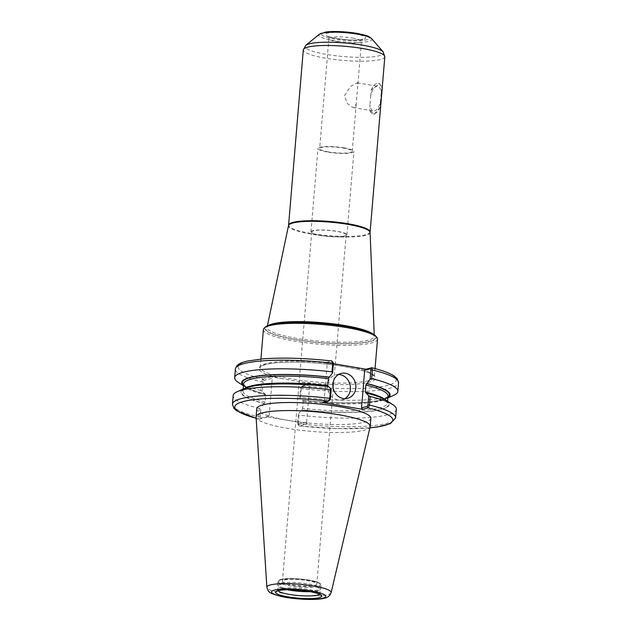 <?xml version="1.0" encoding="UTF-8"?>
<svg xmlns="http://www.w3.org/2000/svg" width="631" height="631" viewBox="0 0 631 631"><rect width="100%" height="100%" fill="white"/><g stroke="black" fill="none" stroke-linecap="round" stroke-linejoin="round"><path stroke-width="0.47" stroke-dasharray="3.15 2.37" d="M371.209 89.973A15.46 6.704 99.7 0 1 378.198 83.402A15.46 6.704 99.7 0 1 381.676 87.228L379.586 83.647L371.209 89.973L370.76 95.32A12.533 5.434 99.7 0 1 377.701 86.289A12.533 5.434 99.7 0 1 381.227 92.583L381.676 87.228M379.988 107.317A15.46 6.704 99.7 0 1 373.008 113.888A15.46 6.704 99.7 0 1 369.521 110.062L374.396 114.116L379.988 107.317L380.438 101.97A12.533 5.434 99.7 0 1 374.569 110.946A12.533 5.434 99.7 0 1 373.497 111.001A12.533 5.434 99.7 0 1 369.971 104.707L369.521 110.062M354.251 107.483L353.021 107.507L347.444 103.665L344.431 95.786L350.481 86.463L357.225 82.811L357.903 84.018L356.207 104.139L354.251 107.483M380.438 101.97L381.227 92.583M370.76 95.32L369.971 104.707M313.623 230.82A17.242 2.989 -175.2 0 0 311.753 231.979A17.242 2.989 -175.2 0 0 324.807 236.002A17.242 2.989 -175.2 0 0 344.258 236.033A17.242 2.989 -175.2 0 0 346.119 234.866A17.242 2.989 -175.2 0 0 333.065 230.851A17.242 2.989 -175.2 0 0 313.623 230.82M284.297 580.023A17.242 2.989 4.8 0 1 303.74 580.055A17.242 2.989 4.8 0 1 316.801 584.077A17.242 2.989 4.8 0 1 299.362 585.615A17.242 2.989 4.8 0 1 282.428 581.19A17.242 2.989 4.8 0 1 284.297 580.023M260.642 418.108L269.09 415.892L267.836 416.965L259.388 419.15L258.592 416.933L259.309 408.391L260.903 407.76L260.122 417.004L260.642 418.108L259.388 419.15L256.154 418.345M259.309 408.391A81.872 14.205 4.8 0 1 233.162 395.598M262.283 391.259L260.816 390.479L261.534 381.858L262.756 379.073L263.797 380.509L263.064 381.936L262.283 391.259L265.722 395.03L265.138 401.979L264.105 403.485A74.434 12.912 4.8 0 1 244.796 388.373M264.105 403.485L260.903 407.76M267.836 416.965L307.612 423.74L299.173 425.925L297.777 424.332L299.173 425.925L298.289 423.693L299.007 415.151L298.392 414.141L302.628 408.367L303.211 401.411L299.772 397.64L300.561 388.317L302.533 385.841L301.113 386.984L309.734 384.681L310.988 383.609L302.533 385.841L301.232 388.617L300.514 397.238L299.772 397.64M370.878 418.306A57.263 9.93 4.8 0 1 287.941 420.293A57.263 9.93 4.8 0 1 256.754 408.722M298.392 414.141L297.611 423.393L298.132 424.489L306.579 422.281L307.612 423.74M396.331 409.298A81.872 14.205 4.8 0 1 299.007 415.151M386.062 400.235A74.434 12.912 4.8 0 1 301.594 409.874M262.756 379.073L271.204 376.833L272.245 378.292L263.797 380.509M260.816 390.479A81.872 14.205 4.8 0 1 238.195 382.331M264.902 394.004A74.434 12.912 4.8 0 1 244.931 386.74A74.434 12.912 4.8 0 1 243.432 385.62M393.578 395.377A81.872 14.205 4.8 0 1 300.514 397.238M387.86 397.751A74.434 12.912 4.8 0 1 386.204 398.603A74.434 12.912 4.8 0 1 302.391 400.385M326.164 362.439L331.661 360.995L332.703 362.454L327.205 363.898L326.164 362.439L333.373 363.661M310.988 383.609L271.204 376.833M333.223 362.573L331.827 360.979M328.467 401.056L329.713 400.015L324.05 401.497L322.796 402.57M338.5 374.514A12.88 11.39 75.3 0 0 335.692 374.846A12.88 11.39 75.3 0 0 327.521 387.781A12.88 11.39 75.3 0 0 337.893 399.951A12.88 11.39 75.3 0 0 342.223 399.77A12.88 11.39 75.3 0 0 344.826 398.682M243.479 385.06A73.756 12.794 4.8 0 0 265.217 393.925L265.359 393.918C255.334 391.394 248.677 388.877 245.38 386.393L243.574 383.948A72.47 12.573 4.8 0 0 265.722 395.03M269.09 415.892L272.245 378.292M306.579 422.281L309.734 384.681M303.211 401.411A72.47 12.573 4.8 0 0 388.002 396.079C388.373 396.347 387.615 397.057 385.722 398.224C382.283 399.983 375.942 401.284 366.698 402.128C348.541 403.556 327.244 402.949 302.817 400.299L302.706 400.306A73.756 12.794 4.8 0 0 387.907 397.183M328.601 386.59L327.939 386.519M324.05 401.497L327.205 363.898M377.527 339.107A57.263 9.93 4.8 0 1 294.59 341.095A57.263 9.93 4.8 0 1 263.403 329.524M375.626 335.96A55.978 9.71 4.8 0 1 353.502 343.603A55.978 9.71 4.8 0 1 295.276 339.683A55.978 9.71 4.8 0 1 265.809 326.74M328.554 151.913A16.359 2.839 4.8 0 1 319.641 148.608A16.359 2.839 4.8 0 1 343.335 148.04A16.359 2.839 4.8 0 1 352.248 151.353A16.359 2.839 4.8 0 1 328.554 151.913M344.092 147.843A18.039 3.131 4.8 0 1 353.92 151.487A18.039 3.131 4.8 0 1 327.797 152.118A18.039 3.131 4.8 0 1 317.969 148.474A18.039 3.131 4.8 0 1 344.092 147.843M320.785 235.56A18.039 3.131 4.8 0 1 310.965 231.916A18.039 3.131 4.8 0 1 337.088 231.293A18.039 3.131 4.8 0 1 346.908 234.937A18.039 3.131 4.8 0 1 320.785 235.56M294.149 589.835A21.643 3.754 4.8 0 1 289.503 589.157A21.643 3.754 4.8 0 1 277.79 585.174A21.643 3.754 4.8 0 1 277.711 584.787A21.643 3.754 4.8 0 1 309.064 584.03A21.643 3.754 4.8 0 1 320.848 588.407A21.643 3.754 4.8 0 1 320.706 588.778A21.643 3.754 4.8 0 1 303.795 590.648M287.302 589.733A20.997 3.644 4.8 0 1 278.342 586.309A20.997 3.644 4.8 0 1 278.263 585.931A20.997 3.644 4.8 0 1 308.677 585.205A20.997 3.644 4.8 0 1 320.114 589.449A20.997 3.644 4.8 0 1 319.972 589.804A20.997 3.644 4.8 0 1 310.57 591.681M370.16 426.603A57.263 9.93 4.8 0 1 287.263 428.339A57.263 9.93 4.8 0 1 256.076 417.02M260.122 417.004L258.592 416.933A81.872 14.205 4.8 0 1 232.445 404.14M256.154 418.258A79.293 13.756 4.8 0 0 259.554 419.134L260.808 418.061M369.884 427.81A79.293 13.756 4.8 0 1 299.339 425.909L298.297 424.45M297.611 423.393L298.289 423.693A81.872 14.205 4.8 0 0 395.613 417.84M263.963 380.461L262.922 379.002A79.293 13.756 4.8 0 1 246.745 361.397A79.293 13.756 4.8 0 1 331.661 360.995M263.064 381.936L261.534 381.858A81.872 14.205 4.8 0 1 235.387 369.064M300.561 388.317L301.232 388.617A81.872 14.205 4.8 0 0 398.555 382.765M371.446 367.77A79.293 13.756 4.8 0 1 387.623 385.383A79.293 13.756 4.8 0 1 302.706 385.778L301.452 386.85M282.467 378.75A58.557 10.159 4.8 0 1 268.427 363.819A58.557 10.159 4.8 0 1 346.49 366.958A58.557 10.159 4.8 0 1 369.198 382.244A58.557 10.159 4.8 0 1 299.725 381.692M329.548 400.054L328.294 401.127M368.157 380.785A57.263 9.93 4.8 0 1 291.419 378.9A57.263 9.93 4.8 0 1 260.224 367.329A57.263 9.93 4.8 0 1 343.161 365.341A57.263 9.93 4.8 0 1 374.357 376.912A57.263 9.93 4.8 0 1 368.157 380.785M365.775 393.058A73.756 12.794 4.8 0 1 380.619 409.385A73.756 12.794 4.8 0 1 301.91 409.787M264.421 403.406A73.756 12.794 4.8 0 1 249.584 387.079A73.756 12.794 4.8 0 1 328.286 386.677M385.849 400.101A72.47 12.573 4.8 0 1 387.418 403.028A72.47 12.573 4.8 0 1 302.628 408.367M265.138 401.979A72.47 12.573 4.8 0 1 242.99 390.904A72.47 12.573 4.8 0 1 245.025 388.278M345.457 326.535A55.078 9.552 4.8 0 1 369.498 341.387A55.078 9.552 4.8 0 1 295.687 339.573A55.078 9.552 4.8 0 1 271.645 324.72A55.078 9.552 4.8 0 1 345.457 326.535M372.258 333.594A53.801 9.331 4.8 0 1 374.278 336.244A53.801 9.331 4.8 0 1 368.457 340.085A53.801 9.331 4.8 0 1 296.357 338.311A53.801 9.331 4.8 0 1 267.087 327.244A53.801 9.331 4.8 0 1 269.524 324.973M370.097 232.453A40.944 7.099 4.8 0 1 365.664 235.371A40.944 7.099 4.8 0 1 310.799 234.03A40.944 7.099 4.8 0 1 288.517 225.606M370.105 231.987A40.905 7.099 4.8 0 1 365.68 234.756A40.905 7.099 4.8 0 1 310.862 233.407A40.905 7.099 4.8 0 1 288.588 225.141M384.823 56.766A40.905 7.099 4.8 0 1 380.39 59.527A40.905 7.099 4.8 0 1 325.58 58.186A40.905 7.099 4.8 0 1 303.298 49.92M383.104 51.813A39.398 6.831 4.8 0 1 379.357 55.725A39.398 6.831 4.8 0 1 326.558 54.432A39.398 6.831 4.8 0 1 305.822 45.322M371.659 38.688A26.691 4.63 4.8 0 1 369.119 41.338A26.691 4.63 4.8 0 1 333.349 40.463A26.691 4.63 4.8 0 1 319.294 34.287M356.326 33.356A23.962 4.157 4.8 0 1 366.785 39.816A23.962 4.157 4.8 0 1 334.675 39.027A23.962 4.157 4.8 0 1 324.216 32.567A23.962 4.157 4.8 0 1 356.326 33.356M354.638 33.798A20.224 3.51 4.8 0 1 363.464 39.248A20.224 3.51 4.8 0 1 336.362 38.586A20.224 3.51 4.8 0 1 327.536 33.135A20.224 3.51 4.8 0 1 354.638 33.798M352.571 38.049A16.359 2.839 4.8 0 1 361.484 41.354A16.359 2.839 4.8 0 1 359.717 42.458A16.359 2.839 4.8 0 1 337.79 41.922A16.359 2.839 4.8 0 1 328.877 38.617A16.359 2.839 4.8 0 1 352.571 38.049M309.103 580.149A20.997 3.644 4.8 0 1 318.269 585.813A20.997 3.644 4.8 0 1 290.126 585.118A20.997 3.644 4.8 0 1 280.961 579.455A20.997 3.644 4.8 0 1 309.103 580.149M318.789 586.538A21.643 3.754 4.8 0 1 289.779 585.828A21.643 3.754 4.8 0 1 277.995 581.451A21.643 3.754 4.8 0 1 309.34 580.701A21.643 3.754 4.8 0 1 321.132 585.079A21.643 3.754 4.8 0 1 318.789 586.538M278.129 590.774A20.997 3.644 4.8 0 1 277.908 590.166A20.997 3.644 4.8 0 1 308.322 589.441A20.997 3.644 4.8 0 1 319.759 593.684A20.997 3.644 4.8 0 1 319.436 594.244M331.141 592.651A32.26 5.6 4.8 0 1 327.67 594.694A32.26 5.6 4.8 0 1 284.431 593.629A32.26 5.6 4.8 0 1 266.858 587.256M378.198 83.402L379.586 83.639M373.008 113.888L374.396 114.124M353.021 107.515L373.497 111.001M357.233 82.803L377.701 86.289M311.753 231.979L282.428 581.19M346.119 234.866L316.801 584.077M299.126 425.925L337.12 428.646L369.861 427.889M244.931 386.74L243.424 385.754M386.204 398.603L387.852 397.885M342.223 399.77L347.634 398.35M335.692 374.846L341.111 373.426M260.926 359.031L260.224 367.329L261.762 365.909L265.951 364.426C271.567 363.038 279.77 362.289 290.552 362.17C321.81 361.579 366.027 368.835 373.047 375.224L374.357 376.912L375.051 368.614M365.633 393.058C375.626 395.582 382.276 398.082 385.588 400.567L387.418 403.028L387.568 401.221M243.14 389.098L242.99 390.904C242.62 390.636 243.385 389.919 245.27 388.751C248.709 386.992 255.05 385.691 264.294 384.855C282.459 383.419 303.756 384.034 328.183 386.685M267.394 325.777L267.087 327.244C267.284 326.132 270.32 325.004 276.189 323.861C283.698 322.662 293.652 322.26 306.051 322.646C320.319 323.159 333.949 324.555 346.947 326.819C356.854 328.601 364.316 330.565 369.324 332.711L373.134 334.816L374.278 336.244L374.222 334.753M357.903 84.018L361.484 41.354L362.762 39.114L359.583 39.737C355.845 40.116 351.128 40.092 345.441 39.65L332.261 37.663L327.994 36.196L328.877 38.617L319.641 148.608M352.248 151.353L356.215 104.139M346.908 234.937L353.92 151.487M310.965 231.916L317.969 148.474M277.711 584.787L277.995 581.451C277.474 580.812 278.673 580.086 281.584 579.274C286.435 578.398 293.155 578.367 301.752 579.163C310.31 579.905 316.549 581.419 320.469 583.699L321.132 585.079L320.848 588.407M319.972 589.804L320.706 588.778M278.342 586.309L277.79 585.174M320.012 594.623L320.114 589.449M277.506 591.05L278.263 585.931"/><path stroke-width="0.95" d="M256.154 418.345L236.617 410.742L233.888 408.312L232.445 404.14L233.162 395.598A81.872 14.205 4.8 0 1 237.414 391.606A81.872 14.205 4.8 0 1 330.486 389.745L329.768 398.287L328.467 401.056L322.796 402.57L362.573 409.338L368.244 407.831L369.466 405.047L370.184 396.505A81.872 14.205 4.8 0 1 392.805 404.652A81.872 14.205 4.8 0 1 396.331 409.298L395.613 417.84A81.872 14.205 4.8 0 0 369.466 405.047L367.936 404.968L367.203 406.396L368.244 407.831M328.467 401.056L329.887 399.92L330.439 398.587L331.22 389.343L330.486 389.745M331.22 389.343L328.601 386.59A74.434 12.912 4.8 0 0 244.796 388.373L237.414 391.606M266.858 587.256L256.076 417.02A57.263 9.93 4.8 0 1 256.076 416.768L256.754 408.722A57.263 9.93 4.8 0 1 339.691 406.735A57.263 9.93 4.8 0 1 370.878 418.306L370.208 426.351A57.263 9.93 4.8 0 1 370.16 426.603L331.141 592.651C329.666 596.003 327.457 597.841 324.508 598.172C316.297 600.586 292.894 599.411 279.336 596.027C269.745 593.006 268.767 593.148 266.858 587.256A32.26 5.6 4.8 0 1 313.591 585.994A32.26 5.6 4.8 0 1 331.141 592.651M370.097 379.223L371.683 378.592L372.408 369.971L371.612 367.747L370.358 368.796L370.878 369.9L370.097 379.223L365.854 384.997L365.27 391.954L366.09 392.971A74.434 12.912 4.8 0 1 386.062 400.235L392.805 404.652M366.09 392.971L368.709 395.724L367.936 404.968M370.184 396.505L368.709 395.724M331.661 360.995L333.223 362.573M331.827 360.979L332.711 363.211L331.985 371.833L332.608 372.834L333.389 363.511L332.868 362.415M243.424 385.754L238.195 382.331A81.872 14.205 4.8 0 1 234.661 377.685A81.872 14.205 4.8 0 1 331.985 371.833M243.432 385.62A74.434 12.912 4.8 0 1 329.398 377.109L332.608 372.834M371.683 378.592A81.872 14.205 4.8 0 1 397.838 391.386A81.872 14.205 4.8 0 1 393.578 395.377L387.852 397.885M366.887 383.49A74.434 12.912 4.8 0 1 387.86 397.751M370.878 369.9L372.408 369.971A81.872 14.205 4.8 0 1 398.555 382.765L397.112 378.592L394.383 376.163C389.871 373.15 382.315 370.35 371.722 367.763L365.948 369.214L333.373 363.661M367.203 406.396L361.539 407.878L364.694 370.279L365.948 369.214M362.573 409.338L361.539 407.878M364.694 370.279L370.358 368.796M344.826 398.682A12.88 11.39 75.3 0 0 350.173 385.249A12.88 11.39 75.3 0 0 340.022 374.664A12.88 11.39 75.3 0 0 338.5 374.514M343.311 398.532A12.88 11.39 -104.7 0 1 332.931 386.369A12.88 11.39 -104.7 0 1 341.111 373.426A12.88 11.39 -104.7 0 1 345.433 373.244A12.88 11.39 -104.7 0 1 355.813 385.407A12.88 11.39 -104.7 0 1 347.634 398.35A12.88 11.39 -104.7 0 1 343.311 398.532M328.286 386.677L327.781 385.573L328.365 378.616L329.398 377.109M260.926 359.031L263.403 329.524A57.263 9.93 4.8 0 1 264.436 327.86A57.263 9.93 4.8 0 1 346.34 327.544A57.263 9.93 4.8 0 1 376.786 337.293A57.263 9.93 4.8 0 1 377.527 339.107L375.051 368.614M264.436 327.86L265.809 326.74A55.978 9.71 4.8 0 1 345.867 326.432A55.978 9.71 4.8 0 1 375.626 335.96L376.786 337.293M303.795 590.648A21.643 3.754 4.8 0 1 294.149 589.835M310.57 591.681A20.997 3.644 4.8 0 1 289.7 590.174A20.997 3.644 4.8 0 1 287.302 589.733M256.076 416.768A57.263 9.93 4.8 0 1 339.013 414.78A57.263 9.93 4.8 0 1 370.208 426.351M232.445 404.14A81.872 14.205 4.8 0 1 329.768 398.287L330.439 398.587M256.154 418.258A79.293 13.756 4.8 0 1 244.505 401.245A79.293 13.756 4.8 0 1 328.294 401.127M367.037 406.443L368.078 407.902A79.293 13.756 4.8 0 1 369.884 427.81M234.661 377.685L235.387 369.064A81.872 14.205 4.8 0 1 332.711 363.211L333.389 363.511M370.192 368.843L371.446 367.77M365.27 391.954A72.47 12.573 4.8 0 1 385.849 400.101M245.025 388.278A72.47 12.573 4.8 0 1 327.781 385.573M365.854 384.997A72.47 12.573 4.8 0 1 388.002 396.079L387.568 401.221M243.14 389.098L243.574 383.948A72.47 12.573 4.8 0 1 328.365 378.616M366.572 383.577A73.756 12.794 4.8 0 1 387.907 397.183M243.479 385.06A73.756 12.794 4.8 0 1 329.082 377.188M269.524 324.973A53.801 9.331 4.8 0 1 344.976 325.58A53.801 9.331 4.8 0 1 372.258 333.594M267.394 325.777L288.517 225.606A40.944 7.099 4.8 0 1 347.791 224.336A40.944 7.099 4.8 0 1 370.097 232.453L374.222 334.753M288.517 225.606L288.588 225.141A40.905 7.099 4.8 0 1 347.831 223.721A40.905 7.099 4.8 0 1 370.105 231.987L370.097 232.453M288.588 225.141L303.298 49.92A40.905 7.099 4.8 0 1 362.541 48.5A40.905 7.099 4.8 0 1 384.823 56.766L370.105 231.987M319.294 34.287L325.777 32.063C331.078 31.164 343.666 31.235 356.341 33.285C369.096 35.928 368.22 36.062 371.659 38.688A26.691 4.63 4.8 0 0 357.469 34.145A26.691 4.63 4.8 0 0 319.294 34.287L305.822 45.322A39.398 6.831 4.8 0 1 362.162 45.109A39.398 6.831 4.8 0 1 383.104 51.813L384.823 56.766M319.436 594.244A20.997 3.644 4.8 0 1 317.488 595.104A20.997 3.644 4.8 0 1 289.345 594.41A20.997 3.644 4.8 0 1 278.129 590.774M309.158 591.389A23.252 4.031 4.8 0 1 319.302 597.652A23.252 4.031 4.8 0 1 288.138 596.894A23.252 4.031 4.8 0 1 277.995 590.624A23.252 4.031 4.8 0 1 309.158 591.389M310.917 590.924A27.165 4.709 4.8 0 1 322.78 598.243A27.165 4.709 4.8 0 1 286.371 597.352A27.165 4.709 4.8 0 1 274.517 590.032A27.165 4.709 4.8 0 1 310.917 590.924M369.861 427.889L376.904 427.077L390.313 423.693L395.613 417.84M235.387 369.064C236.925 363.156 242.951 362.352 247.352 361.066L262.827 358.865C282.72 357.398 305.735 358.1 331.874 360.979M397.838 391.386L398.555 382.765M305.822 45.322L303.298 49.92M371.659 38.688L383.104 51.813M277.908 590.166L277.506 591.05L279.517 590.411C286.782 589.259 296.436 589.559 308.488 591.318C322.717 594.173 319.176 594.702 320.012 594.623L319.759 593.684"/></g></svg>
